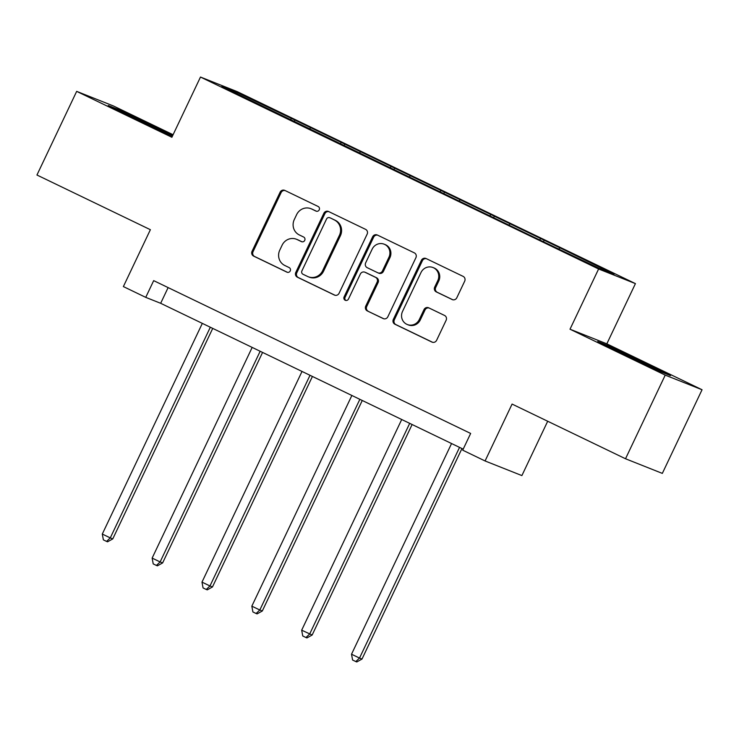 <?xml version="1.0" encoding="UTF-8"?>
<svg xmlns="http://www.w3.org/2000/svg" width="739" height="739" viewBox="0 0 739 739"><rect width="100%" height="100%" fill="white"/><g stroke="black" fill="none" stroke-linecap="round" stroke-linejoin="round"><path stroke-width="1.11" d="M319.239 209.839A2.55 2.439 -68.3 0 0 318.13 206.486L284.811 190.413A3.64 3.483 -68.3 0 0 280.118 192.186L252.045 251.306A3.64 3.483 -68.3 0 0 253.625 256.1L286.944 272.164A2.55 2.439 -68.3 0 0 290.233 270.927A2.55 2.439 -68.3 0 0 289.125 267.564L284.82 265.486A11.639 11.14 -68.3 0 1 279.767 250.142L282.104 245.209A11.639 11.14 -68.3 0 1 296.441 239.242A11.639 11.14 -68.3 0 1 297.133 239.547L301.447 241.625A2.55 2.439 -68.3 0 0 304.736 240.378A2.55 2.439 -68.3 0 0 303.627 237.025L299.323 234.947A11.639 11.14 -68.3 0 1 294.27 219.594L296.607 214.67A11.639 11.14 -68.3 0 1 310.943 208.694A11.639 11.14 -68.3 0 1 311.636 208.998L315.95 211.077A2.55 2.439 -68.3 0 0 319.239 209.839M452.12 299.535A3.64 3.483 -68.3 0 0 456.813 297.762L464.692 281.171A3.64 3.483 -68.3 0 0 463.113 276.377L426.098 258.539A3.64 3.483 -68.3 0 0 421.406 260.304L393.333 319.424A3.64 3.483 -68.3 0 0 394.912 324.218L431.918 342.065A3.64 3.483 -68.3 0 0 436.62 340.291L446.134 320.255A3.64 3.483 -68.3 0 0 444.555 315.461L428.712 307.821A3.64 3.483 -68.3 0 0 424.02 309.595L419.299 319.525A9.727 9.311 -68.3 0 1 407.318 324.523A9.727 9.311 -68.3 0 1 402.524 311.442L420.999 272.525A9.727 9.311 -68.3 0 1 432.98 267.527A9.727 9.311 -68.3 0 1 437.784 280.617L434.698 287.101A3.64 3.483 -68.3 0 0 436.278 291.896L452.554 299.701M173.092 134.729L113.483 105.991L76.671 91.368L36.95 175.014L150.377 229.7L123.376 286.575L145.74 297.364L153.684 280.635L470.651 433.442L462.706 450.171L485.07 460.96L521.891 475.583L547.691 421.248M665.229 375.116L702.05 389.749L606.83 343.838L570.009 329.215L665.229 375.116L625.517 458.762L512.081 404.076L485.07 460.96M570.009 329.215L598.608 268.987L200.481 77.05L237.302 91.673L635.429 283.619L598.608 268.987M76.671 91.368L171.882 137.269L200.481 77.05M367.144 234.152A3.64 3.483 -68.3 0 0 365.574 229.349L328.559 211.511A3.64 3.483 -68.3 0 0 323.867 213.285L295.794 272.395A3.64 3.483 -68.3 0 0 297.374 277.19L334.379 295.037A3.64 3.483 -68.3 0 0 339.081 293.263L367.144 234.152M377.333 235.02L414.339 252.867A3.64 3.483 -68.3 0 1 415.918 257.662L387.846 316.772A3.64 3.483 -68.3 0 1 383.153 318.546L367.311 310.916A3.64 3.483 -68.3 0 1 365.74 306.112L377.121 282.141A3.64 3.483 -68.3 0 0 375.541 277.347L365.038 272.275A3.64 3.483 -68.3 0 0 360.346 274.049L348.494 299.009A2.55 2.439 -68.3 0 1 345.353 300.32A2.55 2.439 -68.3 0 1 344.097 296.893L372.632 236.794A3.64 3.483 -68.3 0 1 377.333 235.02M702.05 389.749L662.329 473.394L625.517 458.762M544.181 240.24L294.953 120.078L236.997 92.449L221.876 86.445L540.957 240.581L598.913 268.211L614.035 274.224L563.349 249.477L544.181 240.24L543.525 241.607M539.572 239.916L540.551 238.789M509.079 224.905L509.873 224M489.717 215.88L490.705 214.763M459.233 200.879L460.027 199.973M439.871 191.854L440.86 190.727M409.388 176.843L410.182 175.947M390.026 167.818L391.014 166.7M359.542 152.816L360.336 151.911M340.18 143.791L341.159 142.664M309.696 128.78L310.491 127.884M290.335 119.755L291.314 118.637M237.182 93.825L236.997 92.449M606.83 343.838L635.429 283.619M145.74 297.364L160.668 303.295L463.196 449.146M558.924 248.941L559.719 248.036M168.123 287.591L160.668 303.295M294.298 121.445L294.953 120.078M344.143 145.481L344.799 144.114M393.989 169.508L394.644 168.141M443.834 193.544L444.49 192.177M493.68 217.571L494.336 216.204M172.732 135.496L119.312 109.899L108.227 105.492L133.519 118.148L172.39 136.216M670.495 375.624L608.825 345.889L597.74 341.492L659.4 371.218L670.495 375.624M118.961 110.628L119.312 109.899M155.356 127.662L155.689 126.96M608.474 346.628L608.825 345.889M644.87 363.662L645.202 362.96M316.514 211.271L312.634 209.396A11.639 11.14 -68.3 0 0 311.941 209.091L310.943 208.694M296.441 239.242L297.438 239.63A11.639 11.14 -68.3 0 1 298.131 239.935L302.011 241.81M285.134 190.57A3.64 3.483 -68.3 0 0 281.106 192.583L253.043 251.694A3.64 3.483 -68.3 0 0 254.613 256.498L287.508 272.349M328.883 211.668A3.64 3.483 -68.3 0 0 324.864 213.673L296.792 272.793A3.64 3.483 -68.3 0 0 298.371 277.587L335.053 295.277M329.825 217.774A2.55 2.439 -68.3 0 0 326.546 219.012L301.9 270.899A2.55 2.439 -68.3 0 0 303.008 274.261L307.553 276.451A11.639 11.14 -68.3 0 0 308.246 276.755A11.639 11.14 -68.3 0 0 322.583 270.779L339.423 235.307A11.639 11.14 -68.3 0 0 334.379 219.963L330.823 218.162A2.55 2.439 -68.3 0 0 330.518 218.042M308.246 276.755L309.244 277.153A11.639 11.14 -68.3 0 0 323.571 271.176L322.583 270.779M330.823 218.162L335.367 220.361A11.639 11.14 -68.3 0 1 340.42 235.704L323.571 271.176M383.827 318.786L367.311 310.916M364.817 272.183L365.814 272.58A3.64 3.483 -68.3 0 1 366.036 272.673L376.539 277.744A3.64 3.483 -68.3 0 1 378.119 282.538L366.729 306.509A3.64 3.483 -68.3 0 0 368.308 311.304M377.657 235.178A3.64 3.483 -68.3 0 0 373.629 237.191L345.095 297.29A2.55 2.439 -68.3 0 0 345.87 300.459M388.936 257.264A9.727 9.311 -68.3 0 0 384.132 244.175A9.727 9.311 -68.3 0 0 372.151 249.172L365.639 262.89A3.64 3.483 -68.3 0 0 367.218 267.684L377.731 272.746A3.64 3.483 -68.3 0 0 382.423 270.973L388.936 257.264L389.924 257.662A9.727 9.311 -68.3 0 0 385.13 244.572L384.132 244.175M378.719 273.144A3.64 3.483 -68.3 0 0 383.421 271.37L382.423 270.973M389.924 257.662L383.421 271.37M432.98 267.527L433.978 267.924A9.727 9.311 -68.3 0 1 438.772 281.005L435.696 287.489A3.64 3.483 -68.3 0 0 437.276 292.293L452.785 299.766M407.318 324.523L408.316 324.92A9.727 9.311 -68.3 0 0 420.297 319.922L419.299 319.525M429.036 307.978A3.64 3.483 -68.3 0 0 425.017 309.992L420.297 319.922M426.431 258.687A3.64 3.483 -68.3 0 0 422.403 260.701L394.33 319.821A3.64 3.483 -68.3 0 0 395.91 324.615L432.592 342.296M202.329 323.377L102.296 534.057L110.277 537.909L112.771 538.897L212.73 328.393M112.771 538.897L107.561 541.798L106.564 541.401L110.277 537.909L210.319 327.229M106.564 541.401L103.368 539.858L102.296 534.057M165.305 133.066A24.082 0.471 25.4 0 0 129.537 115.838A24.082 0.471 25.4 0 0 124.254 113.51M116.697 109.732L172.399 136.188M654.819 369.066A24.082 0.471 25.4 0 0 640.26 361.796A24.082 0.471 25.4 0 0 613.758 349.51M606.211 345.732L662.144 372.308M252.175 347.413L152.142 558.093L160.123 561.945L162.617 562.933L262.576 352.42M162.617 562.933L157.407 565.825L156.409 565.427L160.123 561.945L260.165 351.256M156.409 565.427L153.213 563.894L152.142 558.093M302.02 371.44L201.987 582.12L209.968 585.972L212.462 586.96L312.421 376.456M212.462 586.96L207.253 589.861L206.255 589.463L209.968 585.972L310.011 375.292M206.255 589.463L203.059 587.921L201.987 582.12M351.866 395.476L251.833 606.156L259.823 610.008L262.308 610.996L362.267 400.483M262.308 610.996L257.098 613.887L256.1 613.49L259.823 610.008L359.856 399.319M256.1 613.49L252.904 611.957L251.833 606.156M401.711 419.503L301.678 630.182L312.154 635.023L412.113 424.519M312.154 635.023L306.944 637.923L305.946 637.526L309.669 634.034L409.702 423.355M305.946 637.526L302.75 635.983L301.678 630.182M451.557 443.539L351.524 654.218L359.514 658.07L361.999 659.059L461.958 448.545M361.999 659.059L356.789 661.95L355.792 661.553L359.514 658.07L459.547 447.381M355.792 661.553L352.595 660.019L351.524 654.218M312.634 209.396L311.636 208.998M298.131 239.935L297.133 239.547M254.613 256.498L253.625 256.1M253.043 251.694L252.045 251.306M281.106 192.583L280.118 192.186M298.371 277.587L297.374 277.19M296.792 272.793L295.794 272.395M324.864 213.673L323.867 213.285M340.42 235.704L339.423 235.307M335.367 220.361L334.379 219.963M366.729 306.509L365.74 306.112M378.119 282.538L377.121 282.141M376.539 277.744L375.541 277.347M366.036 272.673L365.038 272.275M345.095 297.29L344.097 296.893M373.629 237.191L372.632 236.794M437.276 292.293L436.278 291.896M435.696 287.489L434.698 287.101M438.772 281.005L437.784 280.617M425.017 309.992L424.02 309.595M395.91 324.615L394.912 324.218M394.33 319.821L393.333 319.424M422.403 260.701L421.406 260.304M330.675 218.097L329.677 217.7M378.941 273.236L377.943 272.839"/></g></svg>
